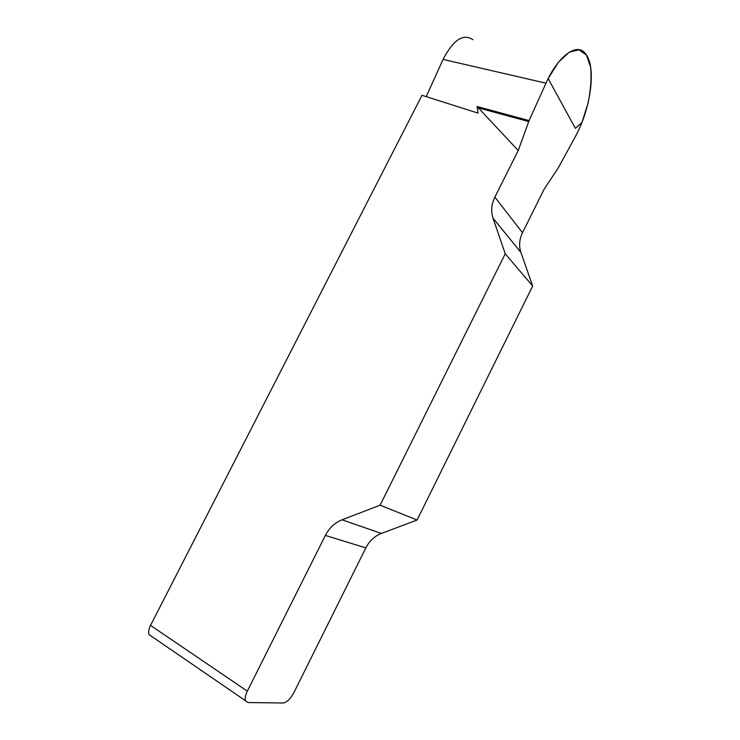<?xml version="1.0" encoding="UTF-8"?>
<svg xmlns="http://www.w3.org/2000/svg" width="740" height="740" viewBox="0 0 740 740"><rect width="100%" height="100%" fill="white"/><g stroke="black" fill="none" stroke-linecap="round" stroke-linejoin="round"><path stroke-width="1.11" d="M522.505 232.721L544.14 189.2L558.284 167.841L575.47 136.401C590.936 108.392 596.773 66.054 585.211 53.447C576.996 42.245 557.951 56.037 545.981 83.185L529.091 120.583L518.222 150.525L477.087 106.505L478.049 113.118L421.985 95.312L150.544 625.393L247.327 691.151C245.375 695.202 244.746 698.384 245.458 700.697L247.937 702.538L283.189 703C286.861 702.399 290.432 698.93 293.91 692.585L365.828 547.905C369.399 540.959 374.588 536.139 381.387 533.448L417.101 520.026L532.661 286.038L520.895 252.405C518.768 245.948 519.304 239.39 522.505 232.721L494.875 197.136C491.416 204.268 490.787 211.261 492.997 218.097L505.235 253.764L532.661 286.038M417.101 520.026L380.101 505.198L342.037 519.813C334.795 522.736 329.245 527.935 325.369 535.409L247.327 691.151M380.101 505.198L505.235 253.764M518.222 150.525L494.875 197.136M426.203 96.653L443.057 59.413C453.38 39.747 463.314 33.18 472.869 39.701M151.913 636.687L149.101 634.633C148.194 632.284 148.675 629.204 150.544 625.393M529.091 120.583L477.087 106.505M528.702 121.554L477.837 107.753M548.164 78.597L558.339 62.317L569.328 52.142L578.957 49.802L586.395 55.019L590.613 67.109C591.63 77.45 590.807 89.355 588.143 102.832L581.936 122.553L575.341 128.325L548.164 78.597M342.037 519.813L381.387 533.448M365.828 547.905L325.369 535.409M520.895 252.405L492.997 218.097M545.981 83.185L443.057 59.413M245.458 700.697L149.101 634.633"/></g></svg>

